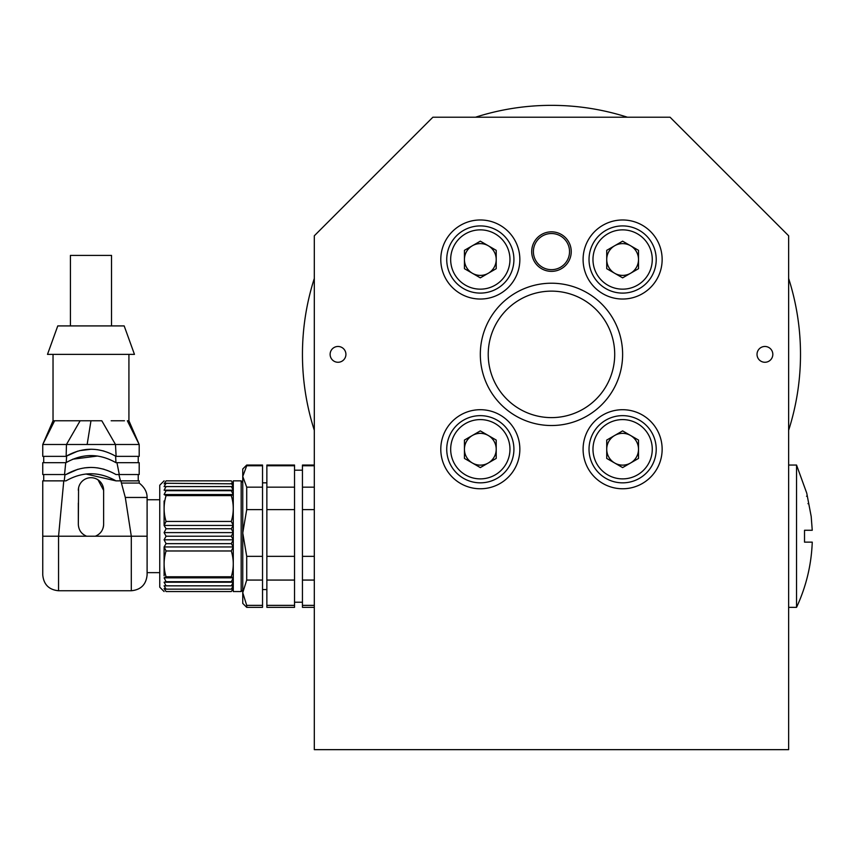 <?xml version="1.0" encoding="UTF-8"?>
<svg xmlns="http://www.w3.org/2000/svg" width="855" height="855" viewBox="0 0 855 855"><rect width="100%" height="100%" fill="white"/><g stroke="black" fill="none" stroke-linecap="round" stroke-linejoin="round"><path stroke-width="1.28" d="M480.318 354.376A71.147 71.147 0 0 1 587.043 292.752A71.147 71.147 0 0 1 587.043 415.99A71.147 71.147 0 0 1 480.318 354.376M314.309 235.788L314.309 749.653L788.641 749.653L788.641 235.788L670.053 117.21L432.887 117.21L314.309 235.788M571.236 251.605A19.761 19.761 0 0 0 541.589 234.484A19.761 19.761 0 0 0 541.589 268.716A19.761 19.761 0 0 0 571.236 251.605M345.922 354.376A7.909 7.909 0 0 0 334.07 347.525A7.909 7.909 0 0 0 334.07 361.216A7.909 7.909 0 0 0 345.922 354.376M772.824 354.376A7.909 7.909 0 0 0 760.971 347.525A7.909 7.909 0 0 0 760.971 361.216A7.909 7.909 0 0 0 772.824 354.376M519.851 259.503A39.522 39.522 0 0 0 460.556 225.271A39.522 39.522 0 0 0 460.556 293.735A39.522 39.522 0 0 0 519.851 259.503M662.144 259.503A39.522 39.522 0 0 0 602.861 225.271A39.522 39.522 0 0 0 602.861 293.735A39.522 39.522 0 0 0 662.144 259.503M662.144 449.238A39.522 39.522 0 0 0 602.861 415.006A39.522 39.522 0 0 0 602.861 483.47A39.522 39.522 0 0 0 662.144 449.238M519.851 449.238A39.522 39.522 0 0 0 460.556 415.006A39.522 39.522 0 0 0 460.556 483.47A39.522 39.522 0 0 0 519.851 449.238M488.226 354.376A63.249 63.249 0 0 0 583.089 409.15A63.249 63.249 0 0 0 583.089 299.603A63.249 63.249 0 0 0 488.226 354.376M788.641 430.3A249.029 249.029 0 0 0 788.641 278.441M627.399 117.21A249.029 249.029 0 0 0 475.54 117.21M314.309 278.441A249.029 249.029 0 0 0 314.309 430.3M622.622 241.163L638.514 250.333L638.514 268.684L622.622 277.854L606.729 268.684L606.729 250.333L622.622 241.163M656.223 259.503A33.602 33.602 0 0 1 605.821 288.605A33.602 33.602 0 0 1 605.821 230.412A33.602 33.602 0 0 1 656.223 259.503A33.602 33.602 0 0 1 605.821 288.605A33.602 33.602 0 0 1 605.821 230.412A33.602 33.602 0 0 1 656.223 259.503M606.729 259.503A15.892 15.892 0 0 0 630.562 273.269A15.892 15.892 0 0 0 630.562 245.748A15.892 15.892 0 0 0 606.729 259.503M480.318 241.163L496.21 250.333L496.21 268.684L480.318 277.854L464.436 268.684L464.436 250.333L480.318 241.163M513.919 259.503A33.602 33.602 0 0 1 463.528 288.605A33.602 33.602 0 0 1 463.528 230.412A33.602 33.602 0 0 1 513.919 259.503A33.602 33.602 0 0 1 463.528 288.605A33.602 33.602 0 0 1 463.528 230.412A33.602 33.602 0 0 1 513.919 259.503M464.436 259.503A15.892 15.892 0 0 0 488.269 273.269A15.892 15.892 0 0 0 488.269 245.748A15.892 15.892 0 0 0 464.436 259.503M480.318 430.888L496.21 440.069L496.21 458.419L480.318 467.589L464.436 458.419L464.436 440.069L480.318 430.888M513.919 449.238A33.602 33.602 0 0 1 463.528 478.34A33.602 33.602 0 0 1 463.528 420.147A33.602 33.602 0 0 1 513.919 449.238A33.602 33.602 0 0 1 463.528 478.34A33.602 33.602 0 0 1 463.528 420.147A33.602 33.602 0 0 1 513.919 449.238M464.436 449.238A15.892 15.892 0 0 0 488.269 463.004A15.892 15.892 0 0 0 488.269 435.484A15.892 15.892 0 0 0 464.436 449.238M622.622 430.888L638.514 440.069L638.514 458.419L622.622 467.589L606.729 458.419L606.729 440.069L622.622 430.888M656.223 449.238A33.602 33.602 0 0 1 605.821 478.34A33.602 33.602 0 0 1 605.821 420.147A33.602 33.602 0 0 1 656.223 449.238A33.602 33.602 0 0 1 605.821 478.34A33.602 33.602 0 0 1 605.821 420.147A33.602 33.602 0 0 1 656.223 449.238M606.729 449.238A15.892 15.892 0 0 0 630.562 463.004A15.892 15.892 0 0 0 630.562 435.484A15.892 15.892 0 0 0 606.729 449.238M569.505 250.547A18.073 18.073 0 0 1 543.363 267.754A18.073 18.073 0 0 1 541.536 236.504A18.073 18.073 0 0 1 569.505 250.547M571.204 250.451A19.761 19.761 0 0 1 542.604 269.261A19.761 19.761 0 0 1 540.606 235.093A19.761 19.761 0 0 1 571.204 250.451M796.539 536.203L796.539 607.349C806.158 586.669 811.395 564.931 812.25 542.134L804.523 542.134L804.523 530.271L812.25 530.271L811.192 516.441L806.746 493.143L796.55 465.056L796.539 536.203M811.042 515.704L811.192 516.441M810.871 514.774L808.723 503.52L807.954 503.67M808.573 502.729L807.302 496.082L806.532 496.231M164.096 490.182L233.276 490.182L233.276 494.564L164.096 494.564L166.073 495.622L164.096 494.564L166.073 490.706L164.096 490.182L166.073 486.57L164.096 486.581L166.073 483.267L164.096 483.812L166.073 480.852C163.465 480.852 163.465 480.852 166.073 480.852C163.465 480.852 163.465 480.852 166.073 480.852L231.299 480.852C233.907 480.852 233.907 480.852 231.299 480.852L233.276 483.812L233.276 486.581L231.299 486.57L233.276 490.182L231.299 490.706L233.276 494.564L231.299 495.622C233.907 504.204 233.907 512.808 231.299 521.432L233.276 525.451L231.299 528.753L233.276 532.601L231.299 536.203L233.276 539.804L231.299 543.652L233.276 546.944L231.299 550.973C233.907 559.544 233.907 568.148 231.299 576.783L233.276 577.841L233.276 582.223L164.096 582.223L166.073 581.689L164.096 577.841L166.073 576.783L164.096 577.841L233.276 577.841L231.299 581.689L166.073 581.689M166.073 486.57L231.299 486.57M231.299 576.783L166.073 576.783C163.465 568.201 163.465 559.598 166.073 550.973L164.096 546.944L166.073 543.652L164.096 539.804L166.073 536.203L164.096 532.601L166.073 528.753L164.096 525.451L166.073 521.432C163.465 512.861 163.465 504.247 166.073 495.622L231.299 495.622M164.096 539.804L233.276 539.804L233.276 546.944L164.096 546.944L164.096 575.832M231.299 536.203L166.073 536.203M166.073 589.138L231.299 589.138L233.276 588.582L231.299 591.542L166.073 591.542C163.465 591.542 163.465 591.542 166.073 591.542L164.096 588.582L166.073 589.138L164.096 585.825L166.073 585.835L164.096 582.223M166.073 585.835L233.276 585.825L231.299 589.138M231.299 581.689L233.276 582.223L231.299 585.835M164.096 500.977L164.096 525.451L233.276 525.451L233.276 532.601L164.096 532.601M246.71 607.349L262.528 607.349L262.528 605.372L246.71 605.372L246.71 607.349L242.756 603.395L242.756 482.444L241.174 480.863L233.265 480.852M233.276 480.863L233.276 483.812L166.073 483.267M231.299 483.267L233.276 486.581L233.276 490.182M166.073 543.652L231.299 543.652M166.073 490.706L231.299 490.706M233.276 532.601L233.276 539.804M233.276 582.223L233.265 591.542L241.174 591.542L241.174 480.863M231.299 528.753L166.073 528.753M242.756 589.961L241.174 591.542M233.276 525.451L233.276 494.564M233.276 577.841L233.276 546.944M166.073 550.973L231.299 550.973M231.299 521.432L166.073 521.432M231.299 591.542C233.907 591.542 233.907 591.542 231.299 591.542M164.096 588.582L165.068 590.078M164.107 591.542L159.757 587.193L159.757 485.213L164.107 480.852M147.103 536.203L147.103 574.934L147.103 536.203L131.296 536.203L125.3 497.46L147.103 497.46L147.103 536.203L147.103 497.46C147.103 492.01 144.463 487.211 139.194 483.064L139.194 480.863L115.959 480.863L120.448 480.863L118.877 474.536L115.959 474.536L119.294 474.536L116.953 462.683L115.959 462.683L115.617 456.143M103.626 503.018L103.626 524.339C103.348 529.993 100.601 533.948 95.375 536.203L86.569 536.203C81.364 533.98 78.617 530.025 78.329 524.339L78.329 503.061M78.329 524.339L78.564 487.884M98.004 479.826L103.626 490.353L103.626 509.356M103.626 524.339A12.654 12.654 0 0 1 103.049 528.123M85.97 474.012L115.959 480.863C99.266 471.404 82.614 471.404 65.985 480.863L42.75 480.863L42.75 574.934L42.75 536.203L42.75 574.934L42.75 536.203L86.569 536.203M125.3 497.46L121.421 483.054L139.194 483.064M42.75 480.863L43.712 480.863L43.712 474.536L43.712 480.863M104.032 469.256L97.545 467.877M90.951 467.418L84.442 467.877M77.912 469.256L65.985 474.536C82.614 465.088 99.266 465.088 115.959 474.536M120.448 480.863L138.232 480.863L138.232 474.536M115.959 462.683C99.266 453.225 82.614 453.225 65.985 462.683L42.75 462.683L42.75 474.536L64.553 474.536L47.709 474.536M42.75 474.536L42.75 462.683L65.717 462.683L64.553 474.536L65.985 474.536M119.294 474.536L139.194 474.536L139.194 462.683L116.953 462.683M72.75 459.199L97.556 456.025M103.915 451.045L97.556 449.698M91.143 449.238L79.355 450.681M77.805 451.109L66.145 456.26C82.743 446.898 99.34 446.93 115.959 456.356L139.194 456.356L139.194 444.493L127.342 420.778L128.923 420.778L139.194 444.493L66.466 444.493L80.135 420.778L70.441 420.778M43.712 456.356L43.712 462.683L43.712 456.356L42.75 456.356L65.985 456.356M138.232 462.683L138.232 456.356L117.424 456.356M87.146 444.493L90.972 420.778L101.809 420.778L54.613 420.778L42.75 444.493L42.75 456.356M53.031 354.376L53.031 420.778L42.75 444.493L66.466 444.493L66.145 456.26M111.161 420.778L124.467 420.778M58.065 420.778L55.457 420.778M53.031 420.778L54.613 420.778M90.972 354.376L134.459 354.376L124.178 325.915L57.766 325.915L47.495 354.376L90.972 354.376M70.42 325.915L70.42 255.399L111.524 255.399L111.524 325.915M78.329 490.353A12.654 12.654 0 0 1 90.972 477.699A12.654 12.654 0 0 1 103.626 490.353M246.71 465.751L242.756 476.459L246.71 487.168L246.71 509.623L242.756 532.975L242.756 469L246.71 465.056L246.71 465.751L262.528 465.751L262.528 465.056L246.71 465.056M262.528 605.372L262.528 580.064L246.71 580.064L242.756 592.718L246.71 605.372M246.71 487.168L262.528 487.168L262.528 465.751M246.71 509.623L262.528 509.623L262.528 487.168M242.756 532.975L246.71 556.338L262.528 556.338L262.528 509.623M246.71 556.338L246.71 580.064M262.528 580.064L262.528 556.338M266.867 605.372L294.537 605.372L294.537 607.349L266.867 607.349L266.867 465.056L294.537 465.056L294.537 465.751L266.867 465.751M266.867 580.064L294.537 580.064L294.537 556.338L266.867 556.338M294.537 605.372L294.537 580.064M266.867 487.168L294.537 487.168L294.537 465.751M266.867 509.623L294.537 509.623L294.537 487.168M294.537 556.338L294.537 509.623M314.309 465.056L302.446 465.056L302.446 607.349L314.309 607.349M314.309 465.751L302.446 465.751M302.446 487.168L314.309 487.168M314.309 605.372L302.446 605.372M314.309 580.064L302.446 580.064M314.309 556.338L302.446 556.338M314.309 509.623L302.446 509.623M652.269 259.503A29.647 29.647 0 0 0 607.798 233.832A29.647 29.647 0 0 0 607.798 285.185A29.647 29.647 0 0 0 652.269 259.503M509.965 259.503A29.647 29.647 0 0 0 465.494 233.832A29.647 29.647 0 0 0 465.494 285.185A29.647 29.647 0 0 0 509.965 259.503M509.965 449.238A29.647 29.647 0 0 0 465.494 423.567A29.647 29.647 0 0 0 465.494 474.91A29.647 29.647 0 0 0 509.965 449.238M652.269 449.238A29.647 29.647 0 0 0 607.798 423.567A29.647 29.647 0 0 0 607.798 474.91A29.647 29.647 0 0 0 652.269 449.238M147.103 574.934C146.162 584.531 140.893 589.811 131.296 590.752L131.296 536.203L95.375 536.203M131.296 590.752L58.557 590.752L58.557 536.203L63.772 480.863M121.421 483.054L120.854 480.863M64.221 480.863L65.001 474.536M66.209 462.544L66.647 455.95M116.12 456.356L115.478 444.493L101.809 420.778M796.539 465.056L788.641 465.056M796.539 607.349L788.641 607.349M159.757 499.758L147.103 499.758L147.103 497.46M159.757 572.647L147.103 572.647M58.557 590.752C48.959 589.811 43.691 584.531 42.75 574.934M128.923 354.376L128.923 420.778M266.867 482.84L262.528 482.84M266.867 589.565L262.528 589.565M302.446 470.186L294.537 470.186M302.446 602.209L294.537 602.209"/></g></svg>

